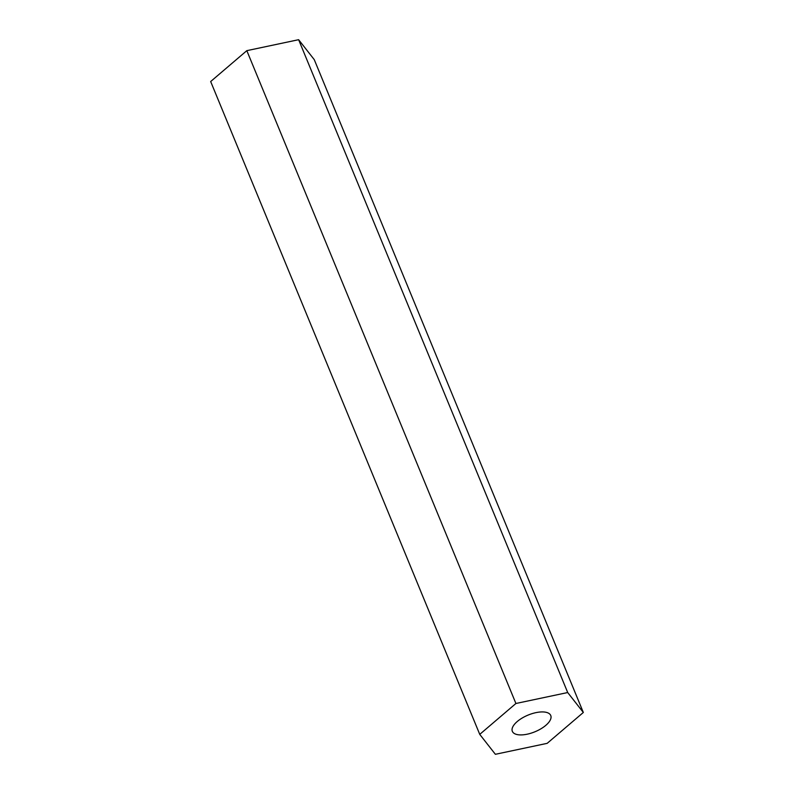 <?xml version="1.0" encoding="UTF-8"?>
<svg xmlns="http://www.w3.org/2000/svg" width="794" height="794" viewBox="0 0 794 794"><rect width="100%" height="100%" fill="white"/><g stroke="black" fill="none" stroke-linecap="round" stroke-linejoin="round"><path stroke-width="1.19" d="M544.823 712.079A20.773 9.022 157.6 0 0 522.194 718.024A20.773 9.022 157.6 0 0 512.338 731.334A20.773 9.022 157.6 0 0 518.264 734.758A20.773 9.022 157.6 0 0 540.893 728.823A20.773 9.022 157.6 0 0 550.748 715.503A20.773 9.022 157.6 0 0 544.823 712.079M515.911 703.494L567.7 692.537L583.332 712.466L547.175 743.343L495.377 754.3L479.745 734.371L515.911 703.494L246.825 50.657L298.623 39.7L567.7 692.537M298.623 39.7L314.255 59.629L583.332 712.466M246.825 50.657L210.668 81.534L479.745 734.371"/></g></svg>
